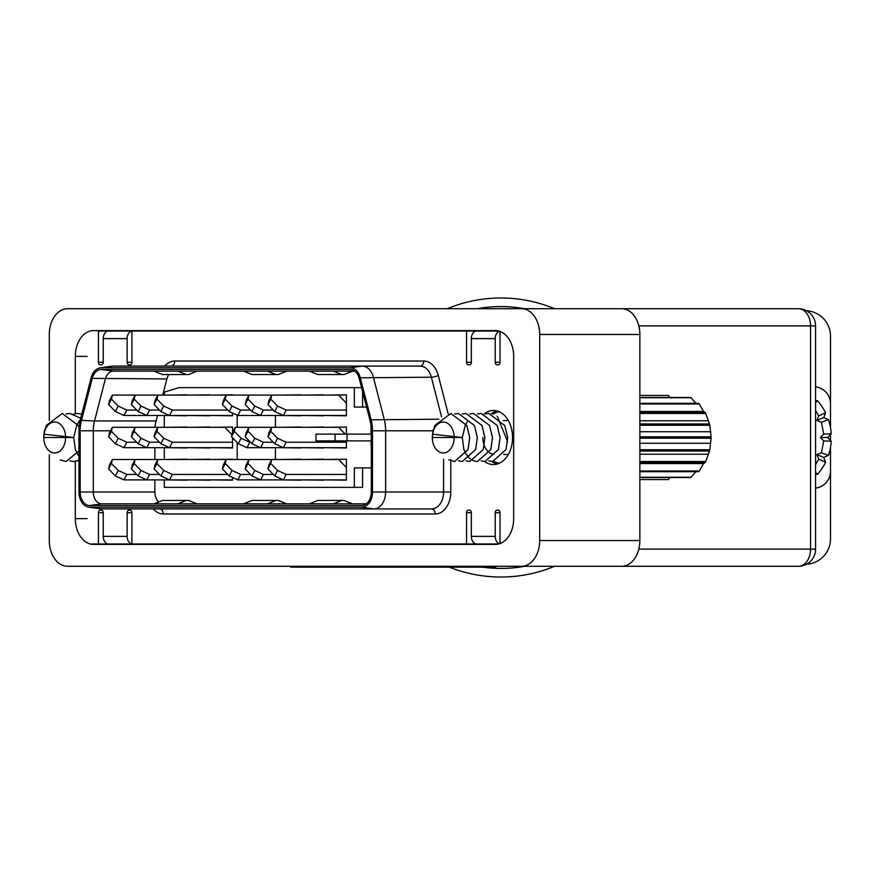 <?xml version="1.0" encoding="UTF-8"?>
<svg xmlns="http://www.w3.org/2000/svg" width="875" height="875" viewBox="0 0 875 875"><rect width="100%" height="100%" fill="white"/><g stroke="black" fill="none" stroke-linecap="round" stroke-linejoin="round"><path stroke-width="1.31" d="M500.916 577.019A139.519 139.519 0 0 0 554.575 566.289A139.519 139.519 0 0 1 449.356 567.153M447.256 308.711A139.519 139.519 0 0 1 554.575 308.711A139.519 139.519 0 0 0 500.916 297.981M815.577 410.452L818.77 415.909L816.911 420.372L821.384 422.22L823.736 434.077L820.323 437.5L823.736 440.923L821.384 452.78L816.911 454.628L818.77 459.091L815.577 464.548M815.577 474.283L817.567 474.25A55.814 55.814 113.8 0 0 825.584 462.252L823.714 457.45L828.439 455.372A55.814 55.814 0 0 0 831.25 441.219L823.736 440.923M831.25 441.219L827.684 437.5L831.25 433.781A55.814 55.814 -101.2 0 0 828.439 419.628L823.714 417.55L825.584 412.748A55.814 55.814 0 0 0 817.567 400.75L815.577 400.717M820.323 437.5L827.684 437.5M828.439 455.372L821.384 452.78M823.736 434.077L831.25 433.781M823.714 457.45L816.911 454.628M821.384 422.22L828.439 419.628M825.584 462.252L818.77 459.091M816.911 420.372L823.714 417.55M817.567 474.25L815.577 472.402M818.77 415.909L825.584 412.748M815.577 402.598L817.567 400.75M815.577 488.086A16.898 16.898 0 0 0 830.495 471.308L830.495 447.366M830.495 440.431L830.495 434.569M830.495 427.634L830.495 403.692A16.898 16.898 0 0 0 815.577 386.914M806.575 564.222A25.353 25.353 0 0 0 830.495 538.913L830.495 471.308M830.495 403.692L830.495 336.087A25.353 25.353 0 0 0 806.575 310.778M499.384 411.797A25.758 18.211 -90 0 0 492.986 414.105M105.372 330.608A25.758 18.211 -90 0 0 102.112 331.023M102.112 543.977A25.758 18.211 -90 0 0 105.372 544.392M493.916 461.453A25.758 18.211 -90 0 0 499.384 463.203M539.689 540.531L639.866 540.531A25.758 18.211 90 0 1 621.655 566.289L521.478 566.289A25.758 18.211 -90 0 0 539.689 540.531L539.689 334.469A25.758 18.211 -90 0 0 521.478 308.711L798.405 308.711A17.172 12.141 90 0 1 810.545 325.883L638.827 325.883M521.478 308.711L67.506 308.711A25.758 18.211 -90 0 0 49.295 334.469L49.295 420.481M621.655 308.711A25.758 18.211 90 0 1 639.866 334.469L539.689 334.469M639.866 540.531L639.866 334.469M75.316 461.409L75.316 518.634A25.758 18.211 -90 0 0 93.537 544.392L495.447 544.392A25.758 18.211 -90 0 0 513.669 518.634L513.669 356.366A25.758 18.211 -90 0 0 495.447 330.608L93.537 330.608A25.758 18.211 -90 0 0 75.316 356.366L75.316 413.623M521.478 566.289L67.506 566.289A25.758 18.211 -90 0 1 49.295 540.531L49.295 454.814M633.019 566.289L602.656 566.289M290.686 566.289L290.686 567.153L495.688 567.153L495.688 566.289L569.286 566.289M638.827 549.117L810.545 549.117A17.172 12.141 90 0 1 798.405 566.289L543.408 566.289M639.866 471.691L698.655 471.691A42.077 29.75 -90 0 0 699.289 471.034L703.511 463.564L705.217 462.558A42.077 29.75 -90 0 0 705.731 461.541L709.483 451.041A42.077 29.75 -90 0 0 709.778 449.75L711.069 438.189A42.077 29.75 -90 0 0 711.069 437.5A42.077 29.75 -90 0 0 711.069 436.811L639.866 436.811M695.877 471.691L691.053 477.258A42.077 29.75 -90 0 1 690.441 477.542L639.866 477.542M454.169 437.5A15.455 10.927 -90 0 0 443.242 422.045A15.455 10.927 -90 0 0 432.305 437.5A15.455 10.927 -90 0 0 443.242 452.955A15.455 10.927 -90 0 0 454.169 437.5M433.158 429.997A24.041 16.997 90 0 0 433.027 430.577L432.305 437.5L462.055 437.5L432.523 434.175L434.82 425.48L450.811 413.459L466.802 425.48L469.711 437.5L468.059 449.52L454.606 461.541L448.787 459.856M450.811 413.459L466.823 425.48L469.733 437.5L468.092 449.52L454.639 461.541M454.617 413.984L458.402 413.459L474.392 425.48L477.302 437.5L475.65 449.52L462.197 461.541L458.413 460.841M458.434 413.459L474.414 425.48L477.323 437.5L475.683 449.52L462.23 461.541M462.208 413.984L465.992 413.459L481.972 425.48L484.881 437.5L483.241 449.52L469.787 461.541L466.003 460.841M465.992 413.459L482.005 425.48L484.914 437.5L483.273 449.52L469.787 461.541M469.798 413.984L473.583 413.459L489.562 425.48L492.472 437.5L490.831 449.52L477.367 461.541L473.594 460.841L469.798 458.577M473.583 413.459L489.595 425.48L492.505 437.5L490.864 449.52L477.4 461.541M465.992 453.972L463.914 449.52L462.273 437.5L465.336 425.141M466.003 423.839L468.059 420.656M477.389 413.984L481.163 413.459L497.153 425.48L500.062 437.5L498.422 449.52L484.958 461.541L481.184 460.841M481.163 413.459L497.186 425.48L500.095 437.5L498.444 449.52L484.991 461.541M484.98 413.984L488.753 413.459L504.744 425.48L507.653 437.5L506.012 449.52L492.548 461.541L488.775 460.841M488.753 413.459L504.777 425.48L507.686 437.5L506.034 449.52L492.581 461.541M469.787 458.566L466.003 454.005M482.847 437.5A16.953 11.988 -90 0 0 484.116 445.08M484.334 445.67A16.953 11.988 -90 0 0 488.523 451.905M489.497 452.681A16.953 11.988 -90 0 0 493.577 454.366M507.642 441.766L497.295 416.238M672.864 477.542L669.648 477.684M669.648 397.316L672.864 397.458M668.38 395.434L639.866 395.434L667.887 395.423A42.077 29.75 -90 0 1 668.38 395.434L669.747 397.458M639.866 397.458L690.441 397.458A42.077 29.75 -90 0 1 691.053 397.742L639.866 397.742M639.866 403.309L698.655 403.309A42.077 29.75 -90 0 1 699.289 403.966L639.866 403.966M639.866 412.442L705.217 412.442A42.077 29.75 -90 0 1 705.731 413.459L639.866 413.459M639.866 423.959L709.483 423.959A42.077 29.75 -90 0 1 709.778 425.25L639.866 425.25M711.069 438.189L639.866 438.189M639.866 449.75L709.778 449.75M709.483 451.041L639.866 451.041M639.866 461.541L705.731 461.541M705.217 462.558L639.866 462.558M639.866 471.034L699.289 471.034M639.866 477.258L691.053 477.258M667.887 479.577L639.866 479.577L668.38 479.566A42.077 29.75 -90 0 1 667.887 479.577M691.053 397.742L695.877 403.309M699.289 403.966L703.511 411.436L705.217 412.442M705.731 413.459L709.483 423.959M709.778 425.25L711.069 436.811M669.747 477.542L668.38 479.566M703.511 463.564L639.866 463.564M708.258 454.234L639.866 454.234M710.752 443.264L639.866 443.264M710.752 431.736L639.866 431.736M708.258 420.766L639.866 420.766M703.511 411.436L639.866 411.436M484.673 461.541A27.037 19.119 -90 0 0 493.434 464.538A27.037 19.119 -90 0 0 512.564 437.5A27.037 19.119 -90 0 0 493.434 410.462A27.037 19.119 -90 0 0 484.236 413.798M491.498 413.733A27.037 19.119 90 0 1 497.022 410.933M498.225 364.82L497.022 364.82A2.537 1.794 90 0 1 495.228 362.283L500.008 362.283A2.537 1.794 90 0 1 498.225 364.82M499.395 331.22A7.602 5.381 90 0 0 495.228 338.625L471.33 338.625L471.33 362.283A2.537 1.794 90 0 1 469.536 364.82L468.344 364.82A2.537 1.794 90 0 1 466.55 362.283L466.55 331.023L131.917 331.023L131.917 362.283A2.537 1.794 -90 0 1 130.123 364.82L128.931 364.82A2.537 1.794 90 0 1 127.137 362.283L127.137 338.625L103.228 338.625L103.228 362.283A2.537 1.794 90 0 1 101.434 364.82L100.242 364.82A2.537 1.794 -90 0 1 98.448 362.283L98.448 331.023L105.623 331.023L105.623 332.303M131.917 512.717L127.137 512.717A2.537 1.794 90 0 1 128.931 510.18L130.123 510.18A2.537 1.794 90 0 1 131.917 512.717L131.917 543.977L473.725 543.977L473.725 542.697M105.623 542.697L105.623 543.977L98.448 543.977L98.448 512.717A2.537 1.794 90 0 1 100.242 510.18L101.434 510.18A2.537 1.794 90 0 1 103.228 512.717L98.448 512.717M466.55 331.023L473.725 331.023L473.725 332.303M497.022 464.067A27.037 19.119 90 0 1 491.816 461.519M495.228 338.625L495.228 362.283M91.875 543.977L98.448 543.977M131.917 543.977L108.609 543.977A7.602 5.381 -90 0 1 103.228 536.375L103.228 512.717M127.137 512.717L127.137 536.375A7.602 5.381 90 0 0 131.917 543.933M498.706 543.977L476.711 543.977A7.602 5.381 -90 0 1 471.33 536.375L471.33 512.717A2.537 1.794 90 0 0 469.536 510.18L468.344 510.18A2.537 1.794 -90 0 0 466.55 512.717L466.55 543.977M471.33 536.375L495.228 536.375L495.228 512.717A2.537 1.794 90 0 1 497.022 510.18L498.225 510.18A2.537 1.794 -90 0 1 500.008 512.717L495.228 512.717M500.008 543.572L500.008 512.717M500.008 331.428L500.008 362.283M334.305 415.505L346.38 415.778L346.38 394.822L334.305 395.106M346.38 403.091L338.636 395.106L271.709 395.106L270.791 399.087L267.969 404.545L274.728 411.523L277.55 406.055L270.791 399.087M311.544 415.505L323.608 415.505M323.608 395.106L311.544 395.106M288.772 415.505L300.847 415.505M300.847 395.106L288.772 395.106M220.478 415.505L232.542 415.778L232.542 413.066M232.542 395.106L220.478 395.106M225.695 396.025L224.798 395.106L157.872 395.106L156.953 399.087L154.131 404.545L160.891 411.523L163.713 406.055L156.953 399.087M209.781 395.106L197.706 395.106M197.706 415.505L209.781 415.505M174.934 415.505L187.009 415.505M187.009 395.106L174.934 395.106M334.305 447.705L346.38 447.978L346.38 440.88M346.38 434.12L346.38 427.022L334.305 427.295M345.242 434.12L338.636 427.295L271.709 427.295L270.791 431.287L267.969 436.745L274.728 443.713L277.55 438.255L270.791 431.287M323.608 427.295L311.544 427.295M311.544 447.705L323.608 447.705M288.772 447.705L300.847 447.705M300.847 427.295L288.772 427.295M220.478 447.705L232.542 447.978L232.542 437.795M232.542 432.556L232.542 427.022L220.478 427.295M231.984 434.711L224.798 427.295L157.872 427.295L156.953 431.287L154.131 436.745L160.891 443.713L163.713 438.255L156.953 431.287M209.781 427.295L197.706 427.295M197.706 447.705L209.781 447.705M174.934 447.705L187.009 447.705M187.009 427.295L174.934 427.295M334.305 479.894L346.38 480.178L346.38 459.222L334.305 459.495M346.38 467.491L338.636 459.495L271.709 459.495L270.791 463.477L267.969 468.945L274.728 475.913L277.55 470.455L270.791 463.477M323.608 459.495L311.544 459.495M311.544 479.894L323.608 479.894M288.772 479.894L300.847 479.894M300.847 459.495L288.772 459.495M232.542 459.495L220.478 459.495M220.478 479.894L232.542 480.178L232.542 477.455M225.695 460.425L224.798 459.495L157.872 459.495L156.953 463.477L154.131 468.945L160.891 475.913L163.713 470.455L156.953 463.477M209.781 459.495L197.706 459.495M197.706 479.894L209.781 479.894M174.934 479.894L187.009 479.894M187.009 459.495L174.934 459.495M164.303 479.894L164.303 487.364L362.578 487.364L362.578 467.928M362.578 407.072L362.578 391.519M154.864 447.705L154.864 459.495M154.864 479.894L154.864 492.012A11.834 8.367 -90 0 0 158.692 501.955M162.739 395.106L166.895 378.941A11.834 8.367 90 0 1 168.908 374.544M354.834 371.164L113.214 371.164A11.834 8.367 -90 0 0 105.35 378.941L94.533 420.962L156.089 420.962L157.489 415.505M156.089 420.962A28.733 20.322 -90 0 0 155.006 427.295M162.772 415.505L159.283 415.505M110.841 366.428A16.898 11.955 90 0 1 112.011 366.177A16.898 11.955 90 0 1 113.214 366.089L362.152 366.089A16.898 11.955 90 0 1 373.384 377.212L384.202 419.223A33.808 23.898 90 0 1 385.634 430.784L385.634 492.012A16.898 11.955 90 0 1 373.691 508.911L101.675 508.911A16.898 11.955 90 0 1 100.483 508.823A16.898 11.955 90 0 1 99.312 508.572M450.778 460.83L450.778 492.012A21.973 15.531 90 0 1 435.236 513.975A5.075 3.587 -90 0 0 431.648 508.911L373.691 508.911L431.648 508.911A16.898 11.955 -90 0 0 443.603 492.012L443.603 459.156M362.152 366.089L420.12 366.089L362.152 366.089L350.208 367.784L101.259 367.784A15.214 10.752 -90 0 0 100.188 367.861A15.214 10.752 -90 0 0 91.153 377.792L80.336 419.803A32.112 22.706 -90 0 0 78.969 430.784L78.969 492.012A15.214 10.752 -90 0 0 88.648 507.139A15.214 10.752 -90 0 0 89.731 507.216L361.736 507.216A15.214 10.752 -90 0 0 372.488 492.012L372.488 430.784A32.112 22.706 -90 0 0 371.12 419.803L360.314 377.792A15.214 10.752 -90 0 0 350.208 367.784M81.463 420.383L92.28 378.372A13.519 9.559 90 0 1 101.259 369.469L350.208 369.469A13.519 9.559 90 0 1 351.159 369.534A13.519 9.559 90 0 1 359.188 378.372L370.005 420.383A30.428 21.514 90 0 1 371.295 430.784L371.295 492.012A13.519 9.559 90 0 1 362.688 505.466A13.519 9.559 90 0 1 361.736 505.531L89.731 505.531A13.519 9.559 90 0 1 80.161 492.012L80.161 430.784A30.428 21.514 90 0 1 81.463 420.383L94.533 420.962A28.733 20.322 -90 0 0 93.308 430.784L93.308 492.012A11.834 8.367 -90 0 0 101.675 503.836L366.362 503.836M166.688 447.705L187.009 447.978M187.009 427.022L166.688 427.295M209.781 459.222L189.459 459.495M189.459 479.894L209.781 480.178M209.781 394.822L189.459 395.106M189.459 415.505L209.781 415.778M275.45 459.495L275.45 447.705M275.45 427.295L275.45 415.505M237.202 415.209L237.202 427.295M237.202 442.608L237.202 459.495M303.297 415.505L323.608 415.778M323.608 394.822L303.297 395.106M280.525 447.705L300.847 447.978M300.847 427.022L280.525 427.295M323.608 427.022L303.297 427.295M303.297 447.705L323.608 447.978M323.608 459.222L303.297 459.495M303.297 479.894L323.608 480.178M212.231 447.705L232.542 447.978M232.542 427.022L212.231 427.295M232.542 459.222L212.231 459.495M212.231 479.894L232.542 480.178M354.331 487.364L354.331 467.928L371.295 467.928M366.581 407.072L354.331 407.072L354.331 387.636L179.123 387.636L164.303 392.098L164.303 395.106M164.303 415.505L164.303 427.295M164.303 447.705L164.303 459.495M371.055 440.88L371.295 449.334M371.055 426.256L371.055 434.12M326.058 479.894L346.38 480.178M346.38 459.222L326.058 459.495M326.058 447.705L346.38 447.978M346.38 427.022L326.058 427.295M280.525 479.894L300.847 480.178M300.847 459.222L280.525 459.495M280.525 415.505L300.847 415.778M300.847 394.822L280.525 395.106M326.058 415.505L346.38 415.778M346.38 394.822L326.058 395.106M212.231 415.505L232.542 415.778M232.542 394.822L212.231 395.106M209.781 427.022L189.459 427.295M189.459 447.705L209.781 447.978M166.688 479.894L187.009 480.178M187.009 459.222L166.688 459.495M166.688 415.505L187.009 415.778M187.009 394.822L166.688 395.106M354.331 387.636L361.572 387.636M108.598 468.945L115.358 475.913L118.18 470.455L111.42 463.477L108.598 468.945L109.517 464.953L112.339 459.495L157.872 459.495L155.05 464.953L154.131 468.945M118.18 470.455L126.82 474.436L123.998 479.894L232.542 479.894M123.998 479.894L115.358 475.913M126.82 474.436L136.697 474.436M112.339 459.495L111.42 463.477M131.37 468.945L138.13 475.913L140.941 470.455L134.181 463.477L131.37 468.945L132.289 464.953L135.1 459.495L134.181 463.477M140.941 470.455L149.592 474.436L146.77 479.894L138.13 475.913M149.592 474.436L159.458 474.436M163.713 470.455L172.353 474.436L169.542 479.894L160.891 475.913M172.353 474.436L227.763 474.436M222.436 468.945L229.195 475.913L232.017 470.455L225.258 463.477L222.436 468.945L223.355 464.953L226.177 459.495L271.709 459.495L268.887 464.953L267.969 468.945M232.017 470.455L240.658 474.436L237.836 479.894L346.38 479.894M237.836 479.894L229.195 475.913M240.658 474.436L250.534 474.436M226.177 459.495L225.258 463.477M245.208 468.945L251.967 475.913L254.778 470.455L248.019 463.477L245.208 468.945L246.127 464.953L248.938 459.495L248.019 463.477M254.778 470.455L263.419 474.436L260.608 479.894L251.967 475.913M263.419 474.436L273.295 474.436M277.55 470.455L286.191 474.436L283.369 479.894L274.728 475.913M286.191 474.436L346.38 474.436M108.598 436.745L115.358 443.713L118.18 438.255L111.42 431.287L108.598 436.745L109.517 432.764L112.339 427.295L157.872 427.295L155.05 432.764L154.131 436.745M118.18 438.255L126.82 442.236L123.998 447.705L232.542 447.705M123.998 447.705L115.358 443.713M126.82 442.236L136.697 442.236M112.339 427.295L111.42 431.287M131.37 436.745L138.13 443.713L140.941 438.255L134.181 431.287L131.37 436.745L132.289 432.764L135.1 427.295L134.181 431.287M140.941 438.255L149.592 442.236L146.77 447.705L138.13 443.713M149.592 442.236L159.458 442.236M163.713 438.255L172.353 442.236L169.542 447.705L160.891 443.713M172.353 442.236L232.542 442.236M235.255 427.295L234.336 431.287L241.095 438.255L249.736 442.236L246.925 447.705L238.284 443.713L231.525 436.745L232.444 432.764L235.255 427.295L271.709 427.295L268.887 432.764L267.969 436.745M246.925 447.705L346.38 447.705M249.736 442.236L250.534 442.236M245.208 436.745L251.967 443.713L254.778 438.255L248.019 431.287L245.208 436.745L246.127 432.764L248.938 427.295L248.019 431.287M254.778 438.255L263.419 442.236L260.608 447.705L251.967 443.713M263.419 442.236L273.295 442.236M277.55 438.255L286.191 442.236L283.369 447.705L274.728 443.713M286.191 442.236L346.38 442.236M108.598 404.545L115.358 411.523L118.18 406.055L111.42 399.087L108.598 404.545L109.517 400.564L112.339 395.106L157.872 395.106L155.05 400.564L154.131 404.545M118.18 406.055L126.82 410.047L123.998 415.505L232.542 415.505M123.998 415.505L115.358 411.523M126.82 410.047L136.697 410.047M112.339 395.106L111.42 399.087M131.37 404.545L138.13 411.523L140.941 406.055L134.181 399.087L131.37 404.545L132.289 400.564L135.1 395.106L134.181 399.087M140.941 406.055L149.592 410.047L146.77 415.505L138.13 411.523M149.592 410.047L159.458 410.047M163.713 406.055L172.353 410.047L169.542 415.505L160.891 411.523M172.353 410.047L227.763 410.047M222.436 404.545L229.195 411.523L232.017 406.055L225.258 399.087L222.436 404.545L223.355 400.564L226.177 395.106L271.709 395.106L268.887 400.564L267.969 404.545M232.017 406.055L240.658 410.047L237.836 415.505L346.38 415.505M237.836 415.505L229.195 411.523M240.658 410.047L250.534 410.047M226.177 395.106L225.258 399.087M245.208 404.545L251.967 411.523L254.778 406.055L248.019 399.087L245.208 404.545L246.127 400.564L248.938 395.106L248.019 399.087M254.778 406.055L263.419 410.047L260.608 415.505L251.967 411.523M263.419 410.047L273.295 410.047M277.55 406.055L286.191 410.047L283.369 415.505L274.728 411.523M286.191 410.047L346.38 410.047M335.081 434.12L315.962 434.12L315.962 440.88L335.081 440.88L335.081 434.12L371.295 434.12M347.036 434.12L347.036 440.88L371.295 440.88M347.036 440.88L335.081 440.88M234.336 431.287L231.525 436.745M238.284 443.713L241.095 438.255M333.288 371.164L341.655 374.544L344.05 374.544L352.417 371.164M341.655 374.544L317.756 374.544L309.389 371.164M267.564 371.164L275.931 374.544L278.316 374.544L286.683 371.164M275.931 374.544L252.022 374.544L243.655 371.164M177.931 371.164L186.287 374.544L188.683 374.544L197.05 371.164M186.287 374.544L162.389 374.544L154.022 371.164M177.931 503.836L186.287 500.456L188.683 500.456L197.05 503.836M186.287 500.456L162.389 500.456L154.022 503.836M333.288 503.836L341.655 500.456L344.05 500.456L352.417 503.836M341.655 500.456L317.756 500.456L309.389 503.836M267.564 503.836L275.931 500.456L278.316 500.456L286.683 503.836M275.931 500.456L252.022 500.456L243.655 503.836M495.228 536.375A7.602 5.381 90 0 0 499.395 543.78M103.228 338.625A7.602 5.381 -90 0 1 108.609 331.023L131.917 331.023M131.917 331.067A7.602 5.381 90 0 0 127.137 338.625M471.33 338.625A7.602 5.381 -90 0 1 476.711 331.023L498.706 331.023M65.603 437.5A15.455 10.927 -90 0 0 54.677 422.045A15.455 10.927 -90 0 0 43.75 437.5A15.455 10.927 -90 0 0 54.677 452.955A15.455 10.927 -90 0 0 65.603 437.5M44.603 429.997A24.041 16.997 90 0 0 44.472 430.577L43.75 437.5L73.5 437.5L43.958 434.175L46.266 425.48L62.256 413.459L78.236 425.48L79.089 427.514M62.256 413.459L78.269 425.48L79.089 427.448M66.062 413.984L69.836 413.459L80.752 418.195L69.869 413.459M73.653 413.984L77.427 413.459L81.791 414.159L77.459 413.459M81.244 413.984L81.878 413.82M77.427 453.972L75.359 449.52L73.708 437.5L76.781 425.141M77.448 423.839L79.505 420.656M78.969 450.898L66.052 461.541L60.233 459.856M78.969 450.975L66.073 461.541M73.631 461.541L78.969 460.141L73.631 461.541L69.858 460.841M78.969 461.3L77.448 460.841M78.969 456.214L77.448 454.005M524.53 308.711A130.933 130.933 0 0 0 477.302 308.711M482.595 567.153A130.933 130.933 0 0 0 524.53 566.289M810.545 549.117L810.545 325.883L815.577 325.883L815.577 549.117L810.545 549.117M87.161 518.634L75.316 518.634M87.161 356.366L75.316 356.366M312.703 567.153L312.703 566.289M367.347 567.153L367.347 566.289M450.778 459.419L450.778 460.819M435.236 513.975L163.231 513.975A21.973 15.531 90 0 1 153.3 508.911M164.828 366.089A21.973 15.531 90 0 1 174.759 361.025L423.708 361.025A21.973 15.531 90 0 1 438.298 375.473L448.142 413.722M103.228 536.375L127.137 536.375M372.488 492.012L450.778 492.012M372.488 430.784L432.983 430.784M371.12 419.803L438.9 419.223M360.314 377.792L431.353 377.212A16.898 11.955 -90 0 0 420.12 366.089A5.075 3.587 -90 0 0 423.708 361.025M441.536 416.784L431.353 377.212A5.075 1.225 -14.4 0 0 438.298 375.473M80.161 492.012L154.864 492.012M80.161 430.784L110.534 430.784M92.28 378.372L166.895 378.941M174.759 361.025A5.075 3.587 -90 0 1 171.172 366.089M159.644 508.911A5.075 3.587 -90 0 1 163.231 513.975M373.691 508.911L361.736 507.216M101.259 367.784L113.214 366.089M101.675 508.911L89.731 507.216M113.214 371.164L101.259 369.469M350.208 369.469L352.1 369.742M361.736 505.531L363.628 505.258M101.675 503.836L89.731 505.531M471.33 512.717L466.55 512.717M103.228 362.283L98.448 362.283M127.137 362.283L131.917 362.283M471.33 362.283L466.55 362.283M798.405 566.289A17.172 17.172 0 0 0 815.577 549.117M815.577 325.883A17.172 17.172 0 0 0 798.405 308.711M503.267 420.547L508.331 420.547M503.672 454.453L508.331 454.453M100.188 367.861L112.011 366.177M88.648 507.139L100.483 508.823"/></g></svg>
